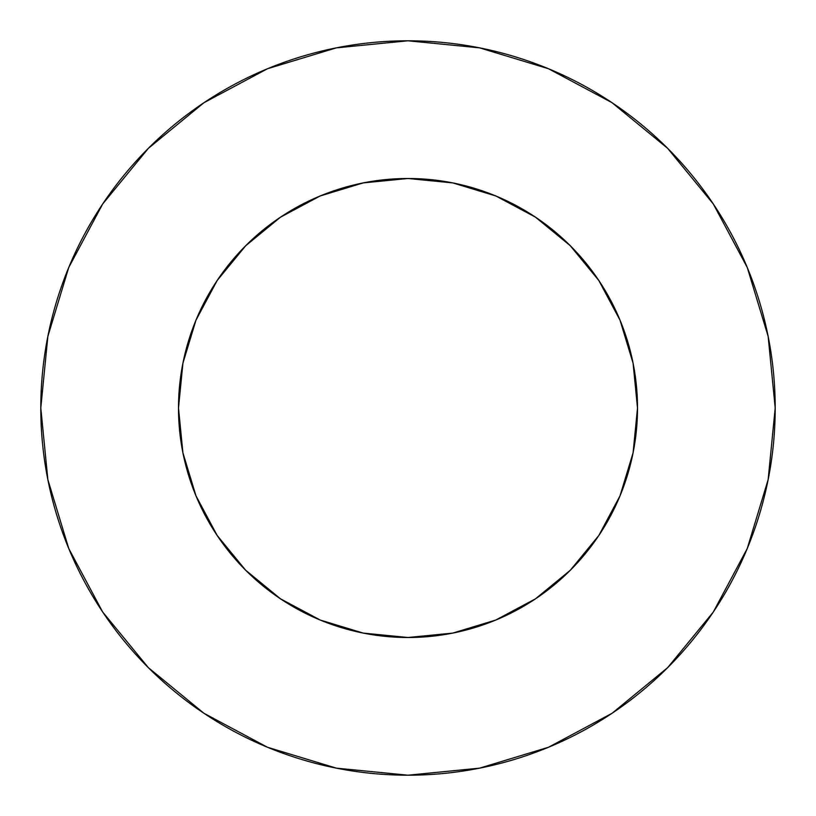 <?xml version="1.0" encoding="UTF-8"?>
<svg xmlns="http://www.w3.org/2000/svg" width="816" height="816" viewBox="0 0 816 816"><rect width="100%" height="100%" fill="white"/><g stroke="black" fill="none" stroke-linecap="round" stroke-linejoin="round"><path stroke-width="1.22" d="M178.5 408A229.5 229.5 0 0 1 408 178.5A229.5 229.5 0 0 1 637.5 408A229.5 229.5 0 0 1 408 637.5A229.5 229.5 0 0 1 178.5 408L182.906 452.778L195.973 495.822L217.178 535.5L245.718 570.282L280.5 598.822L320.178 620.027L363.222 633.094L408 637.5L452.778 633.094L495.822 620.027L535.5 598.822L570.282 570.282L598.822 535.5L620.027 495.822L633.094 452.778L637.5 408L633.094 363.222L620.027 320.178L598.822 280.5L570.282 245.718L535.5 217.178L495.822 195.973L452.778 182.906L408 178.5L363.222 182.906L320.178 195.973L280.5 217.178L245.718 245.718L217.178 280.5L195.973 320.178L182.906 363.222L178.5 408M40.8 408A367.2 367.2 0 0 1 408 40.8A367.2 367.2 0 0 1 775.2 408A367.2 367.2 0 0 1 408 775.2A367.2 367.2 0 0 1 40.8 408L47.858 479.635L68.748 548.525L102.683 612.01L148.349 667.651L203.99 713.317L267.475 747.252L336.365 768.142L408 775.2L479.635 768.142L548.525 747.252L612.01 713.317L667.651 667.651L713.317 612.01L747.252 548.525L768.142 479.635L775.2 408L768.142 336.365L747.252 267.475L713.317 203.99L667.651 148.349L612.01 102.683L548.525 68.748L479.635 47.858L408 40.8L336.365 47.858L267.475 68.748L203.99 102.683L148.349 148.349L102.683 203.99L68.748 267.475L47.858 336.365L40.8 408M713.317 203.99L667.651 148.349L612.102 102.755M203.99 102.683L148.349 148.349L102.755 203.898M102.683 612.01L148.349 667.651L203.898 713.245M612.01 713.317L667.651 667.651L713.245 612.102"/></g></svg>
